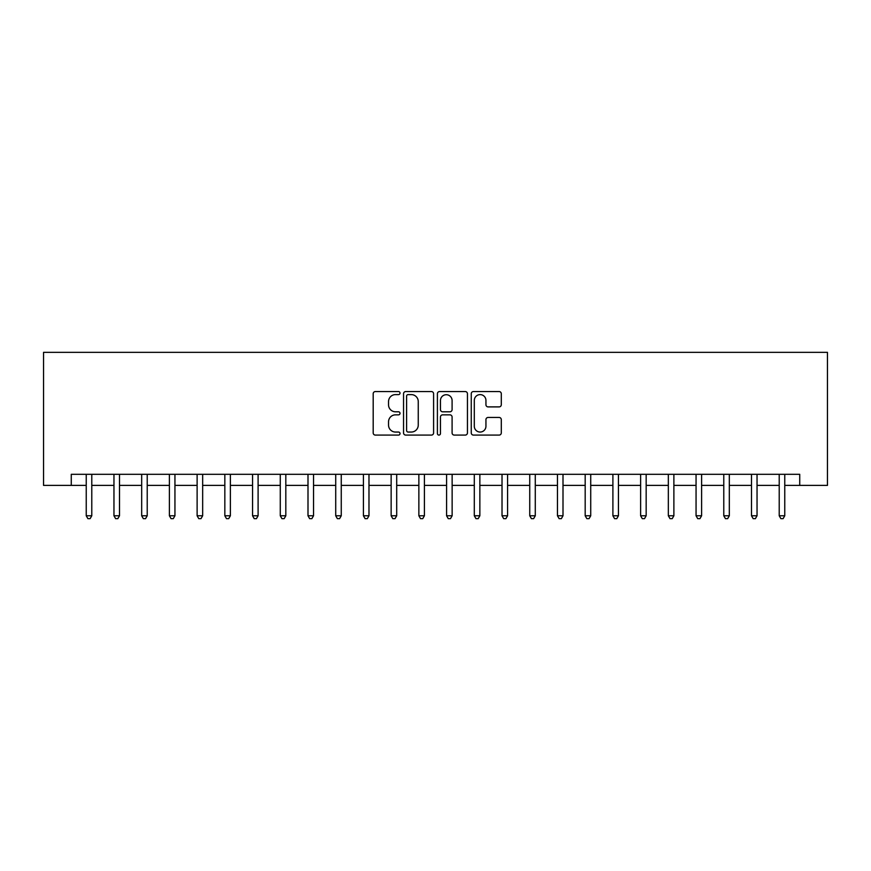 <?xml version="1.0" encoding="UTF-8"?>
<svg xmlns="http://www.w3.org/2000/svg" width="871" height="871" viewBox="0 0 871 871"><rect width="100%" height="100%" fill="white"/><g stroke="black" fill="none" stroke-linecap="round" stroke-linejoin="round"><path stroke-width="1.31" d="M400.018 393.082A1.524 1.524 0 0 0 398.493 391.558L375.368 391.558A2.178 2.178 0 0 0 373.191 393.736L373.191 432.92A2.178 2.178 0 0 0 375.368 435.086L398.493 435.086A1.524 1.524 0 0 0 400.018 433.573A1.524 1.524 0 0 0 398.493 432.049L395.499 432.049A6.968 6.968 0 0 1 388.542 425.081L388.542 421.814A6.968 6.968 0 0 1 395.499 414.846L398.493 414.846A1.524 1.524 0 0 0 400.018 413.322A1.524 1.524 0 0 0 398.493 411.798L395.499 411.798A6.968 6.968 0 0 1 388.542 404.841L388.542 401.575A6.968 6.968 0 0 1 395.499 394.607L398.493 394.607A1.524 1.524 0 0 0 400.018 393.082M499.116 406.899A2.178 2.178 0 0 0 501.293 404.732L501.293 393.736A2.178 2.178 0 0 0 499.116 391.558L473.432 391.558A2.178 2.178 0 0 0 471.255 393.736L471.255 432.92A2.178 2.178 0 0 0 473.432 435.086L499.116 435.086A2.178 2.178 0 0 0 501.293 432.92L501.293 419.637A2.178 2.178 0 0 0 499.116 417.459L488.119 417.459A2.178 2.178 0 0 0 485.942 419.637L485.942 426.224A5.825 5.825 0 0 1 480.117 432.049A5.825 5.825 0 0 1 474.303 426.224L474.303 400.431A5.825 5.825 0 0 1 480.117 394.607A5.825 5.825 0 0 1 485.942 400.431L485.942 404.732A2.178 2.178 0 0 0 488.119 406.899L499.116 406.899M71.27 485.397L71.27 474.303L799.73 474.303L799.73 485.397L827.45 485.397L827.45 352.341L43.55 352.341L43.55 485.397L86.24 485.397M433.595 393.736A2.178 2.178 0 0 0 431.417 391.558L405.734 391.558A2.178 2.178 0 0 0 403.556 393.736L403.556 432.92A2.178 2.178 0 0 0 405.734 435.086L431.417 435.086A2.178 2.178 0 0 0 433.595 432.92L433.595 393.736M439.583 391.558L465.266 391.558A2.178 2.178 0 0 1 467.444 393.736L467.444 432.92A2.178 2.178 0 0 1 465.266 435.086L454.27 435.086A2.178 2.178 0 0 1 452.093 432.92L452.093 417.024A2.178 2.178 0 0 0 449.915 414.846L442.631 414.846A2.178 2.178 0 0 0 440.454 417.024L440.454 433.573A1.524 1.524 0 0 1 438.93 435.086A1.524 1.524 0 0 1 437.405 433.573L437.405 393.736A2.178 2.178 0 0 1 439.583 391.558M91.782 485.397L113.959 485.397M119.501 485.397L141.679 485.397M147.221 485.397L169.399 485.397M174.94 485.397L197.118 485.397M202.66 485.397L224.838 485.397M230.38 485.397L252.557 485.397M258.099 485.397L280.277 485.397M285.819 485.397L307.996 485.397M313.538 485.397L335.716 485.397M341.258 485.397L363.425 485.397M368.977 485.397L391.144 485.397M396.697 485.397L418.864 485.397M424.417 485.397L446.583 485.397M452.136 485.397L474.303 485.397M479.856 485.397L502.023 485.397M507.575 485.397L529.742 485.397M535.284 485.397L557.462 485.397M563.004 485.397L585.181 485.397M590.723 485.397L612.901 485.397M618.443 485.397L640.62 485.397M646.162 485.397L668.34 485.397M673.882 485.397L696.06 485.397M701.601 485.397L723.779 485.397M729.321 485.397L751.499 485.397M757.041 485.397L779.218 485.397M784.76 485.397L799.73 485.397M408.129 394.607A1.524 1.524 0 0 0 406.605 396.131L406.605 430.524A1.524 1.524 0 0 0 408.129 432.049L411.286 432.049A6.968 6.968 0 0 0 418.254 425.081L418.254 401.575A6.968 6.968 0 0 0 411.286 394.607L408.129 394.607M452.093 400.54A5.825 5.825 0 0 0 446.279 394.715A5.825 5.825 0 0 0 440.454 400.54L440.454 409.62A2.178 2.178 0 0 0 442.631 411.798L449.915 411.798A2.178 2.178 0 0 0 452.093 409.62L452.093 400.54M92.054 474.303L91.945 474.586A2.221 2.221 0 0 0 91.782 475.414L91.782 515.774L86.24 515.774L86.24 475.414A2.221 2.221 0 0 0 86.077 474.586L85.968 474.303M91.782 515.774L90.116 518.659L87.906 518.659L86.24 515.774M119.773 474.303L119.665 474.586A2.221 2.221 0 0 0 119.501 475.414L119.501 515.774L113.959 515.774L113.959 475.414A2.221 2.221 0 0 0 113.796 474.586L113.687 474.303M119.501 515.774L117.835 518.659L115.625 518.659L113.959 515.774M147.493 474.303L147.384 474.586A2.221 2.221 0 0 0 147.221 475.414L147.221 515.774L141.679 515.774L141.679 475.414A2.221 2.221 0 0 0 141.516 474.586L141.407 474.303M147.221 515.774L145.555 518.659L143.334 518.659L141.679 515.774M175.213 474.303L175.104 474.586A2.221 2.221 0 0 0 174.94 475.414L174.94 515.774L169.399 515.774L169.399 475.414A2.221 2.221 0 0 0 169.235 474.586L169.126 474.303M174.94 515.774L173.275 518.659L171.054 518.659L169.399 515.774M202.932 474.303L202.823 474.586A2.221 2.221 0 0 0 202.66 475.414L202.66 515.774L197.118 515.774L197.118 475.414A2.221 2.221 0 0 0 196.955 474.586L196.846 474.303M202.66 515.774L200.994 518.659L198.773 518.659L197.118 515.774M230.652 474.303L230.543 474.586A2.221 2.221 0 0 0 230.38 475.414L230.38 515.774L224.838 515.774L224.838 475.414A2.221 2.221 0 0 0 224.674 474.586L224.566 474.303M230.38 515.774L228.714 518.659L226.493 518.659L224.838 515.774M258.371 474.303L258.262 474.586A2.221 2.221 0 0 0 258.099 475.414L258.099 515.774L252.557 515.774L252.557 475.414A2.221 2.221 0 0 0 252.394 474.586L252.274 474.303M258.099 515.774L256.433 518.659L254.212 518.659L252.557 515.774M286.091 474.303L285.971 474.586A2.221 2.221 0 0 0 285.819 475.414L285.819 515.774L280.277 515.774L280.277 475.414A2.221 2.221 0 0 0 280.114 474.586L279.994 474.303M285.819 515.774L284.153 518.659L281.932 518.659L280.277 515.774M313.81 474.303L313.691 474.586A2.221 2.221 0 0 0 313.538 475.414L313.538 515.774L307.996 515.774L307.996 475.414A2.221 2.221 0 0 0 307.833 474.586L307.713 474.303M313.538 515.774L311.872 518.659L309.651 518.659L307.996 515.774M341.53 474.303L341.41 474.586A2.221 2.221 0 0 0 341.258 475.414L341.258 515.774L335.716 515.774L335.716 475.414A2.221 2.221 0 0 0 335.553 474.586L335.433 474.303M341.258 515.774L339.592 518.659L337.371 518.659L335.716 515.774M369.25 474.303L369.13 474.586A2.221 2.221 0 0 0 368.977 475.414L368.977 515.774L363.425 515.774L363.425 475.414A2.221 2.221 0 0 0 363.272 474.586L363.153 474.303M368.977 515.774L367.312 518.659L365.091 518.659L363.425 515.774M396.969 474.303L396.849 474.586A2.221 2.221 0 0 0 396.697 475.414L396.697 515.774L391.144 515.774L391.144 475.414A2.221 2.221 0 0 0 390.992 474.586L390.872 474.303M396.697 515.774L395.031 518.659L392.81 518.659L391.144 515.774M424.689 474.303L424.569 474.586A2.221 2.221 0 0 0 424.417 475.414L424.417 515.774L418.864 515.774L418.864 475.414A2.221 2.221 0 0 0 418.711 474.586L418.592 474.303M424.417 515.774L422.751 518.659L420.53 518.659L418.864 515.774M452.408 474.303L452.289 474.586A2.221 2.221 0 0 0 452.136 475.414L452.136 515.774L446.583 515.774L446.583 475.414A2.221 2.221 0 0 0 446.431 474.586L446.311 474.303M452.136 515.774L450.47 518.659L448.249 518.659L446.583 515.774M480.128 474.303L480.008 474.586A2.221 2.221 0 0 0 479.856 475.414L479.856 515.774L474.303 515.774L474.303 475.414A2.221 2.221 0 0 0 474.151 474.586L474.031 474.303M479.856 515.774L478.19 518.659L475.969 518.659L474.303 515.774M507.847 474.303L507.728 474.586A2.221 2.221 0 0 0 507.575 475.414L507.575 515.774L502.023 515.774L502.023 475.414A2.221 2.221 0 0 0 501.87 474.586L501.75 474.303M507.575 515.774L505.909 518.659L503.688 518.659L502.023 515.774M535.567 474.303L535.447 474.586A2.221 2.221 0 0 0 535.284 475.414L535.284 515.774L529.742 515.774L529.742 475.414A2.221 2.221 0 0 0 529.59 474.586L529.47 474.303M535.284 515.774L533.629 518.659L531.408 518.659L529.742 515.774M563.287 474.303L563.167 474.586A2.221 2.221 0 0 0 563.004 475.414L563.004 515.774L557.462 515.774L557.462 475.414A2.221 2.221 0 0 0 557.309 474.586L557.19 474.303M563.004 515.774L561.349 518.659L559.128 518.659L557.462 515.774M591.006 474.303L590.886 474.586A2.221 2.221 0 0 0 590.723 475.414L590.723 515.774L585.181 515.774L585.181 475.414A2.221 2.221 0 0 0 585.029 474.586L584.909 474.303M590.723 515.774L589.068 518.659L586.847 518.659L585.181 515.774M618.726 474.303L618.606 474.586A2.221 2.221 0 0 0 618.443 475.414L618.443 515.774L612.901 515.774L612.901 475.414A2.221 2.221 0 0 0 612.738 474.586L612.629 474.303M618.443 515.774L616.788 518.659L614.567 518.659L612.901 515.774M646.434 474.303L646.326 474.586A2.221 2.221 0 0 0 646.162 475.414L646.162 515.774L640.62 515.774L640.62 475.414A2.221 2.221 0 0 0 640.457 474.586L640.348 474.303M646.162 515.774L644.507 518.659L642.286 518.659L640.62 515.774M674.154 474.303L674.045 474.586A2.221 2.221 0 0 0 673.882 475.414L673.882 515.774L668.34 515.774L668.34 475.414A2.221 2.221 0 0 0 668.177 474.586L668.068 474.303M673.882 515.774L672.227 518.659L670.006 518.659L668.34 515.774M701.874 474.303L701.765 474.586A2.221 2.221 0 0 0 701.601 475.414L701.601 515.774L696.06 515.774L696.06 475.414A2.221 2.221 0 0 0 695.896 474.586L695.787 474.303M701.601 515.774L699.946 518.659L697.725 518.659L696.06 515.774M729.593 474.303L729.484 474.586A2.221 2.221 0 0 0 729.321 475.414L729.321 515.774L723.779 515.774L723.779 475.414A2.221 2.221 0 0 0 723.616 474.586L723.507 474.303M729.321 515.774L727.666 518.659L725.445 518.659L723.779 515.774M757.313 474.303L757.204 474.586A2.221 2.221 0 0 0 757.041 475.414L757.041 515.774L751.499 515.774L751.499 475.414A2.221 2.221 0 0 0 751.335 474.586L751.227 474.303M757.041 515.774L755.375 518.659L753.165 518.659L751.499 515.774M785.032 474.303L784.923 474.586A2.221 2.221 0 0 0 784.76 475.414L784.76 515.774L779.218 515.774L779.218 475.414A2.221 2.221 0 0 0 779.055 474.586L778.946 474.303M784.76 515.774L783.094 518.659L780.884 518.659L779.218 515.774"/></g></svg>

